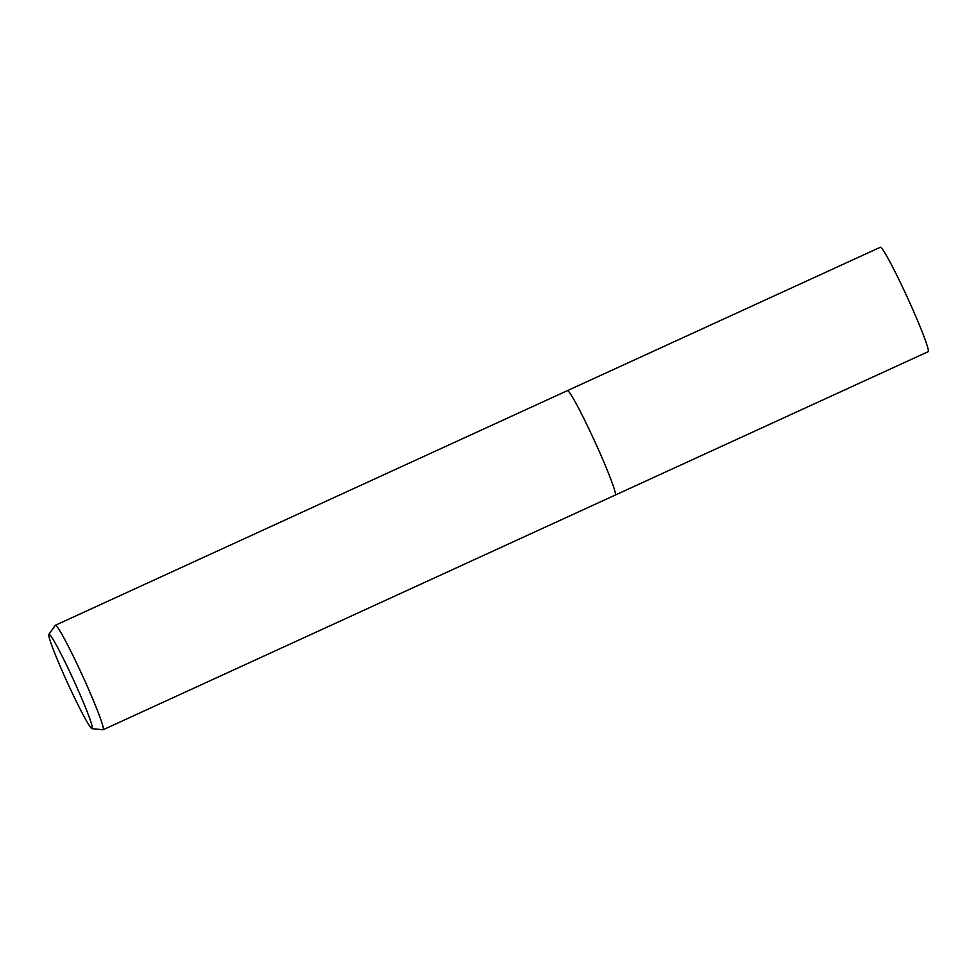 <?xml version="1.0" encoding="UTF-8"?>
<svg xmlns="http://www.w3.org/2000/svg" width="977" height="977" viewBox="0 0 977 977"><rect width="100%" height="100%" fill="white"/><g stroke="black" fill="none" stroke-linecap="round" stroke-linejoin="round"><path stroke-width="1.47" d="M48.85 634.391L55.225 625.39A57.435 3.7 65.4 0 1 55.335 625.292A57.435 3.7 65.4 0 1 81.457 673.409A57.435 3.7 65.4 0 1 103.183 729.721A57.435 3.7 65.4 0 1 103.037 729.734L92.07 728.695A51.903 3.346 65.4 0 1 68.585 685.182A51.903 3.346 65.4 0 1 48.85 634.391A51.903 3.346 65.4 0 1 72.554 677.794A51.903 3.346 65.4 0 1 92.07 728.695M593.527 438.758A57.435 3.7 65.4 0 0 567.405 390.641A57.435 3.7 65.4 0 1 593.527 438.758A57.435 3.7 65.4 0 1 615.254 495.07L103.183 729.721M567.429 390.629L880.301 247.266A57.435 3.7 65.4 0 1 906.424 295.384A57.435 3.7 65.4 0 1 928.15 351.683L615.278 495.058M567.405 390.641L55.335 625.292"/></g></svg>
